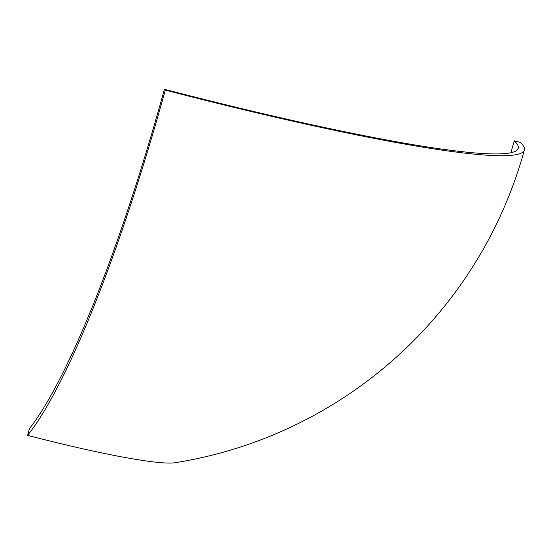 <?xml version="1.0" encoding="UTF-8"?>
<svg xmlns="http://www.w3.org/2000/svg" width="552" height="552" viewBox="0 0 552 552"><rect width="100%" height="100%" fill="white"/><g stroke="black" fill="none" stroke-linecap="round" stroke-linejoin="round"><path stroke-width="0.83" d="M164.434 89.286L165.296 90.1A433.21 70.822 104.6 0 1 27.6 435.356L29.47 428.559A426.806 69.773 -75.4 0 0 164.434 89.286A426.806 37.57 15.4 0 0 518.224 148.295A426.806 37.57 15.4 0 0 514.285 140.815A426.806 419.389 133.3 0 1 510.814 152.745M27.6 435.356A182.96 16.105 15.4 0 0 175.246 462.714A433.21 433.21 0 0 0 524.4 149.999A433.21 38.129 -164.6 0 0 520.398 142.402L514.285 140.815M524.4 149.999A433.21 38.129 -164.6 0 1 165.296 90.1"/></g></svg>
